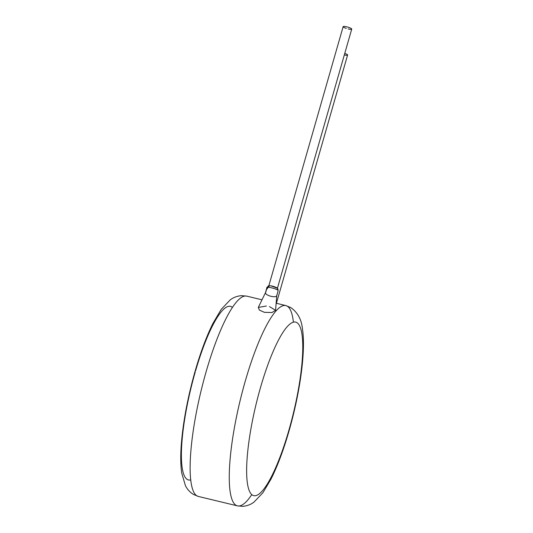<?xml version="1.0" encoding="UTF-8"?>
<svg xmlns="http://www.w3.org/2000/svg" width="533" height="533" viewBox="0 0 533 533"><rect width="100%" height="100%" fill="white"/><g stroke="black" fill="none" stroke-linecap="round" stroke-linejoin="round"><path stroke-width="0.8" d="M277.893 290.258A2.059 1.892 -45.3 0 0 277.473 288.313L277.893 290.258C276.181 288.566 265.474 286.148 267.013 287.68L265.72 292.331A5.836 2.005 -164.7 0 0 265.514 292.59L258.298 307.441L259.431 310.113L264.395 312.331L271.963 312.538L275.568 310.313L269.471 306.602M277.34 288.26A4.464 0.846 -164 0 0 277.22 288.106A4.464 0.846 -164 0 0 276.927 287.873L277.473 288.313C267.832 284.429 269.865 286.021 268.259 285.981L267.013 287.68M276.927 287.873A4.464 0.846 -164 0 0 272.363 286.134A4.464 0.846 -164 0 0 269.438 285.728A4.464 0.846 -164 0 0 268.785 285.968A4.464 0.846 -164 0 0 269.032 286.388A2.059 1.892 134.7 0 0 267.553 287.227M276.714 295.329A5.836 2.005 -164.7 0 1 276.754 295.662A5.836 2.005 -164.7 0 1 276.734 295.788A5.836 2.005 -164.7 0 1 276.48 296.175A5.836 2.005 -164.7 0 1 269.498 295.855A5.836 2.005 -164.7 0 1 265.467 292.717A5.836 2.005 -164.7 0 1 265.514 292.59M348.149 28.942A4.464 0.846 -164 0 0 351.727 29.108A4.464 0.846 -164 0 0 346.723 26.817A4.464 0.846 -164 0 0 343.145 26.65A4.464 0.846 -164 0 0 346.27 28.409M266.347 306.015L258.298 307.441M344.771 53.38A4.464 0.846 16 0 1 347.596 55.032A4.464 0.846 16 0 1 344.325 54.939M206.124 371.734A103.036 22.126 103.6 0 0 198.363 496.443L193.406 494.424C189.721 492.052 187.05 489.087 185.384 485.516L181.74 473.117C180.6 465.296 180.44 455.855 181.273 444.795C183.066 422.003 187.683 397.478 195.105 371.221C200.521 352.4 206.464 336.463 212.94 323.404L221.175 309.42L230.196 299.906C233.307 297.494 237.045 296.075 241.402 295.655L246.699 296.121A103.036 22.126 103.6 0 0 206.124 371.734M190.787 479.893A89.297 19.175 -76.4 0 1 195.271 371.861M260.484 387.598A89.297 19.175 103.6 0 0 250.537 493.152A89.297 19.175 103.6 0 0 288.919 430.144A89.297 19.175 103.6 0 0 298.866 324.59A89.297 19.175 103.6 0 0 260.484 387.598M251.783 494.611A103.036 22.126 -76.4 0 1 237.491 505.884A103.036 22.126 -76.4 0 1 245.253 381.182A103.036 22.126 -76.4 0 1 285.828 305.562A103.036 22.126 -76.4 0 1 293.403 322.112M195.584 370.768A89.297 19.175 -76.4 0 1 232.408 307.394M269.438 285.728L266.227 289.965M278.159 290.665L276.734 295.788M268.832 285.801L343.145 26.65M198.363 496.443L237.491 505.884L242.821 506.35C247.185 505.917 250.916 504.498 254.021 502.079L262.922 492.712L271.024 479.054C277.58 465.929 283.603 449.839 289.079 430.784C299.966 392.794 305.915 351.194 302.471 329.021C301.545 319.534 297.634 312.385 290.751 307.561L285.828 305.562L276.147 303.23M246.699 296.121L262.003 299.812M276.754 295.662L275.574 310.313M277.42 288.26L351.727 29.108M266.933 287.46L265.467 292.717M276.407 303.29L347.596 55.032"/></g></svg>
